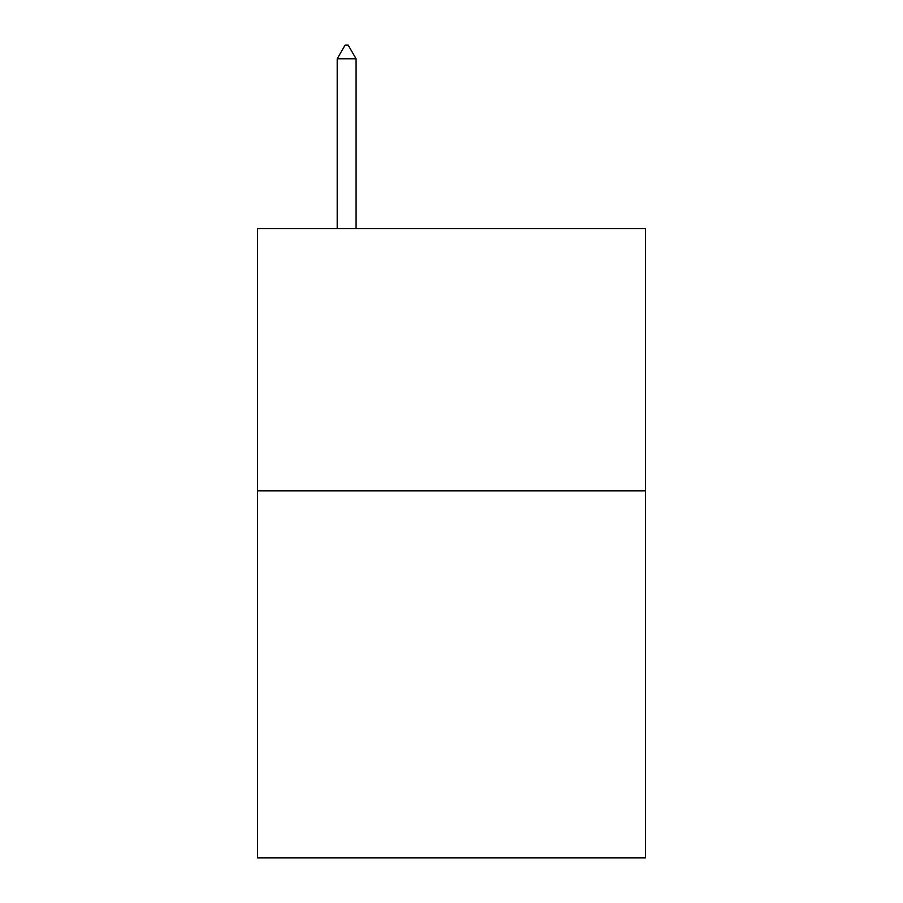 <?xml version="1.0" encoding="UTF-8"?>
<svg xmlns="http://www.w3.org/2000/svg" width="903" height="903" viewBox="0 0 903 903"><rect width="100%" height="100%" fill="white"/><g stroke="black" fill="none" stroke-linecap="round" stroke-linejoin="round"><path stroke-width="1.35" d="M645.498 490.826L645.498 857.85L257.502 857.85L257.502 228.662L645.498 228.662L645.498 490.826L257.502 490.826M356.075 58.785L348.208 45.15L345.059 45.15L337.203 58.785L356.075 58.785L356.075 228.662M337.203 58.785L337.203 228.662"/></g></svg>

